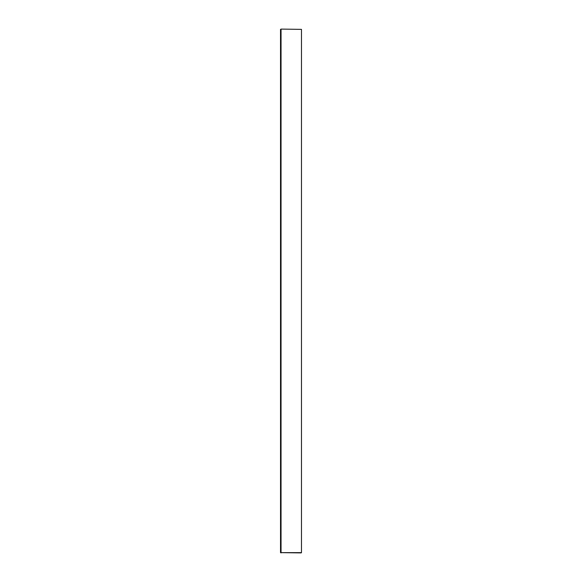 <?xml version="1.0" encoding="UTF-8"?>
<svg xmlns="http://www.w3.org/2000/svg" width="582" height="582" viewBox="0 0 582 582"><rect width="100%" height="100%" fill="white"/><g stroke="black" fill="none" stroke-linecap="round" stroke-linejoin="round"><path stroke-width="0.87" d="M281.048 29.1L301.214 29.362L281.048 29.1L281.048 552.638L301.476 552.638L301.476 29.362L301.476 552.638M301.214 552.9L280.524 552.638L280.524 29.362M281.048 552.9L280.524 552.638"/></g></svg>

